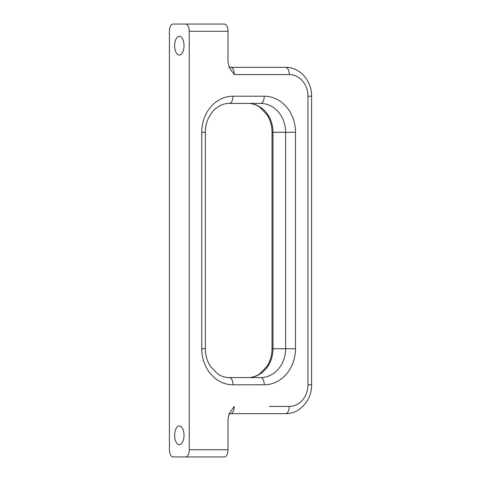 <?xml version="1.0" encoding="UTF-8"?>
<svg xmlns="http://www.w3.org/2000/svg" width="481" height="481" viewBox="0 0 481 481"><rect width="100%" height="100%" fill="white"/><g stroke="black" fill="none" stroke-linecap="round" stroke-linejoin="round"><path stroke-width="0.72" d="M228.764 414.249L230.639 413.66A7.215 3.607 -90 0 0 234.247 406.445L229.353 413.281L228 418.939L228 449.735L189.255 449.735L189.255 31.265L228 31.265A7.215 3.607 -90 0 0 224.393 24.05L185.648 24.05A7.215 3.607 90 0 1 189.255 31.265M185.648 24.05L173.022 24.05A7.215 3.607 90 0 0 169.414 31.265L169.414 449.735A7.215 3.607 90 0 0 173.022 456.95L224.393 456.95A7.215 3.607 -90 0 0 228 449.735M228 31.265L228 62.061L229.353 67.719L234.247 74.555A7.215 3.607 -90 0 0 230.639 67.34L228.764 66.751M295.478 348.725L285.624 348.725A28.86 24.994 -90 0 1 260.63 377.585A7.215 3.607 90 0 1 264.237 384.8A36.075 31.241 90 0 0 295.478 348.725L295.478 132.275A36.075 31.241 90 0 0 264.237 96.2L232.996 96.2A7.215 3.607 90 0 1 229.389 103.415L260.63 103.415A28.86 24.994 -90 0 1 285.624 132.275L285.624 348.725L272.998 348.725L272.998 132.275L272.03 132.275L272.03 348.725L272.998 348.725A28.86 24.994 90 0 1 248.004 377.585C252.098 377.579 255.988 376.358 259.68 373.923L267.063 366.263C270.316 361.105 271.969 355.261 272.03 348.725M230.639 413.66L285.624 413.66A7.215 3.607 -90 0 0 289.231 406.445L269.39 406.445M234.247 74.555L289.231 74.555A7.215 3.607 90 0 0 285.624 67.34L230.639 67.34M260.63 377.585L229.389 377.585C225.294 377.579 221.404 376.358 217.713 373.923L210.329 366.263C207.077 361.105 205.423 355.261 205.363 348.725L205.363 132.275C205.14 116.594 216.6 103.114 229.389 103.415M189.255 449.735A7.215 3.607 90 0 1 185.648 456.95M179.335 444.684A9.379 4.69 90 0 1 174.645 435.305A9.379 4.69 90 0 1 179.335 425.925A9.379 4.69 90 0 1 184.025 435.305A9.379 4.69 90 0 1 179.335 444.684M179.335 55.074A9.379 4.69 90 0 1 174.645 45.695A9.379 4.69 90 0 1 179.335 36.315A9.379 4.69 90 0 1 184.025 45.695A9.379 4.69 90 0 1 179.335 55.074M295.478 132.275L272.998 132.275A28.86 24.994 90 0 0 248.004 103.415C252.098 103.421 255.988 104.642 259.68 107.077L267.063 114.737C270.316 119.895 271.969 125.739 272.03 132.275M285.624 67.34C299.789 66.997 311.959 81.012 311.586 96.2L311.586 384.8L307.978 384.8A21.645 18.747 -90 0 1 289.231 406.445M311.586 96.2L307.978 96.2L307.978 384.8M289.231 74.555A21.645 18.747 -90 0 1 307.978 96.2M264.237 96.2A7.215 3.607 90 0 1 260.63 103.415M232.996 96.2A36.075 31.241 90 0 0 201.755 132.275L205.363 132.275M201.755 132.275L201.755 348.725L205.363 348.725M201.755 348.725A36.075 31.241 90 0 0 232.996 384.8A7.215 3.607 -90 0 0 229.389 377.585M232.996 384.8L264.237 384.8M311.586 384.8C311.959 399.988 299.789 414.003 285.624 413.66"/></g></svg>
